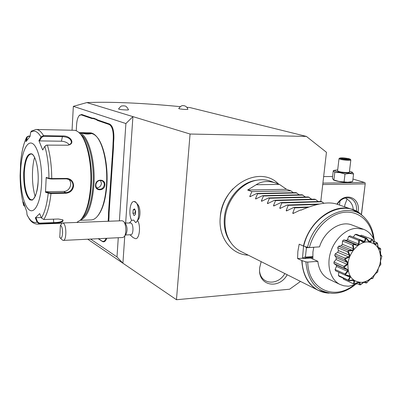 <?xml version="1.0" encoding="UTF-8"?>
<svg xmlns="http://www.w3.org/2000/svg" width="402" height="402" viewBox="0 0 402 402"><rect width="100%" height="100%" fill="white"/><g stroke="black" fill="none" stroke-linecap="round" stroke-linejoin="round"><path stroke-width="0.6" d="M320.791 201.452L326.449 152.278L306.379 136.409L190.066 134.027L176.458 299.726L289.596 289.229L300.51 281.43M232.974 188.774C225.643 196.804 221.401 206.261 220.251 217.15M278.455 183.98C259.798 164.448 221.949 185.448 220.246 217.191L220.085 219.824M287.209 274.747C279.154 289.505 258.793 286.149 259.556 269.606L259.662 267.722L261.169 261.652M87.726 239.215L176.458 299.726M90.556 239.074L116.992 256.953L122.911 263.209L124.776 235.889M72.053 130.243L73.34 106.349L125.891 123.55L119.404 220.849M118.273 237.728L116.992 256.953M79.717 115.037L79.365 115.424L81.651 114.464L92.299 118.108L93.973 118.238L93.55 118.665L91.862 118.535L81.224 114.871L79.365 115.424C77.832 117.098 76.918 120.143 76.611 124.56L76.234 130.776M112.977 142.956L113.585 143.032L113.47 147.72L112.856 147.685L113.269 138.353C113.439 130.856 112.108 126.248 109.274 124.525L109.726 124.077L98.053 120.082L93.973 118.238M109.726 124.077C112.671 125.861 114.052 130.645 113.882 138.429L113.585 143.032M109.118 212.769L109.007 217.336L108.404 217.291L108.52 212.678L109.118 212.769L113.47 147.72M108.756 221.251L109.007 217.336M106.776 238.291C105.57 241.406 104.098 242.461 102.349 241.446L98.199 238.703M180.196 106.641C142.218 102.987 111.103 101.636 86.847 102.58L132.916 116.615L125.891 123.55M86.847 102.58L73.34 106.349M125.655 223.004L132.916 116.615L190.066 134.027M136.007 202.497L137.775 204.573C140.504 207.171 140.745 217.175 138.137 219.723L136.474 221.944C139.806 218.688 139.494 205.814 136.007 202.497L134.022 201.508M130.007 234.773L132.982 237.507L135.022 238.486C139.208 240.542 141.288 226.085 137.559 220.497M306.379 136.409L190.086 107.605L186.819 107.279M118.967 109.188L118.555 108.972C122.022 104.339 122.163 106.525 123.293 105.791L124.841 106.002C125.881 105.912 127.102 107.148 128.509 109.711C129.107 110.264 120.866 109.816 118.967 109.188M184.342 105.771C186.091 106.244 187.277 107.419 187.9 109.304C186.267 109.64 183.377 109.47 179.227 108.786L178.709 108.55C182.196 104.193 183.191 106.083 183.342 105.631L184.312 105.766M322.736 184.543L365.207 183.875L361.333 214.794M336.992 204.186C344.368 191.322 360.554 197.171 358.162 211.392L358.031 212.266M365.207 183.875L361.433 214.884M352.956 179.041L364.589 182.498L365.348 183.176M364.589 182.498L322.901 183.111M332.6 176.503L323.655 176.589M351.494 181.865L350.609 182.076C346.494 182.654 341.449 182.222 335.474 180.784L334.147 180.267M347.067 199.03L344.795 205.085L344.68 206.849M339.479 205.045L340.022 200.869M345.403 198C350.549 200.99 353.147 204.925 353.192 209.809M337.152 204.241C340.921 198.96 345.243 196.95 350.117 198.206C354.886 200.266 357.016 204.583 356.504 211.166L356.484 211.336M349.474 171.217L352.413 172.302L353.574 174.006L352.644 181.593L347.71 182.232L338.906 181.418L333.459 179.925L332.409 178.141L333.288 170.639L333.936 170.488M353.574 174.006L349.378 173.458L345.006 174.076L339.951 172.639L334.791 172.368L333.896 179.965M345.006 174.076L344.092 181.714M351.614 171.9C355.74 173.619 342.263 173.292 336.569 171.513C334.745 170.956 334.268 170.513 335.132 170.187L337.69 169.905M339.012 158.71L337.574 170.865L338.836 171.498C342.017 172.493 349.835 172.925 349.368 172.091L350.845 159.921C351.323 160.679 343.484 160.217 340.283 159.292L339.032 158.614L339.69 158.107L340.821 158.71C343.896 159.599 351.368 159.971 350.258 159.187L349.137 158.745C344.725 157.86 341.574 157.644 339.69 158.107M334.791 172.368L333.288 170.639M350.313 159.252L350.845 159.921M349.142 159.091L346.514 158.388L342.378 158.026L340.841 158.363L343.459 159.071L347.629 159.433L349.142 159.091L347.519 159.418M346.514 158.388L346.192 159.036L342.484 158.795M340.841 158.363L341.107 158.438M342.378 158.026L342.73 158.86M346.157 159.303L346.192 159.036L347.574 159.408L343.489 159.066M135.625 222.618C140.599 220.386 139.157 200.96 134.072 201.508C130.012 201.04 128.303 214.537 131.64 220.376L133.72 220.1L135.625 222.618L136.474 221.944M124.987 223.035L130.941 222.989C133.755 224.261 133.58 235.064 130.75 234.738L125.459 234.984M134.509 208.844L133.157 209.869L132.921 213.216L134.037 215.562L135.394 214.557L135.635 211.186L134.509 208.844M135.283 210.462L135.097 213.145L135.444 213.874M132.921 213.216L135.097 213.145M133.157 209.869L134.971 209.814M60.39 225.562L59.772 237.401L60.029 237.698C63.084 240.848 63.546 225.718 60.39 225.562L62.019 223.165L62.642 222.979L122.198 220.743L123.58 221.447L125.459 223.562C127.484 227.215 127.6 230.864 125.816 234.512L124.469 236.301M123.58 221.447C126.328 223.959 126.665 234.321 124.077 236.818L122.746 237.512L63.194 240.406L62.099 239.813M62.642 222.979L63.335 223.221C66.767 225.085 66.626 240.924 63.194 240.406M96.395 119.062L95.942 119.484L93.55 118.665M109.274 124.525L97.616 120.51L95.942 119.484M113.042 154.423L112.434 154.298L112.856 147.685M108.52 212.678L112.434 154.298M108.153 221.271L108.404 217.291M98.415 238.693L101.957 241.039C103.57 241.979 104.947 241.074 106.098 238.321M97.972 215.618C102.811 209.487 105.776 199.211 106.872 184.799C108.213 165.408 103.731 144.413 96.967 137.042M96.736 136.775C94.686 134.559 92.591 133.464 90.445 133.484M80.189 220.321L90.927 219.929C92.973 219.939 94.952 218.939 96.867 216.929C102.103 210.944 105.314 200.286 106.5 184.94C107.882 164.986 103.193 143.408 96.209 136.152C94.254 134.027 92.249 132.916 90.194 132.821L78.998 132.6M104.912 184.965C104.631 191.257 94.837 191.463 95.53 185.091C95.611 178.609 105.419 178.518 104.912 184.965L104.314 184.88C103.349 188.563 101.168 189.9 97.771 188.9L96.234 187.287L95.787 184.995C96.586 181.277 98.686 179.895 102.088 180.845C103.615 181.739 104.354 183.086 104.314 184.88M80.345 220.17C87.636 217.216 92.164 205.528 93.922 185.116C95.661 160.066 88.013 134.137 79.164 132.75M90.706 133.228L90.998 133.64C88.37 134.333 85.229 134.137 81.566 133.052L81.269 132.896C80.365 132.529 88.867 132.645 90.706 133.228L90.269 133.66L90.561 133.861M81.747 218.577C87.862 213.869 91.616 202.673 93.018 184.99C94.54 162.554 88.485 138.735 80.616 134.333M81.902 218.376C87.038 212.161 90.179 201.161 91.334 185.382C92.706 164.403 87.857 141.75 80.777 134.529M76.737 222.452L80.621 219.894C86.093 213.728 89.445 202.306 90.676 185.623C92.088 164.061 87.098 140.79 79.842 133.434C77.958 131.429 76.038 130.379 74.079 130.283L36.25 129.479C38.778 129.62 41.205 131.67 43.516 135.63L62.601 135.966C70.792 135.419 75.953 144.112 67.647 145.212L46.697 145.107L44.828 146.343L42.687 149.976L38.909 140.599L41.019 136.987L43.516 135.63L43.562 136.323L62.647 136.65C68.169 137.042 71.089 138.936 71.395 142.343C70.963 143.926 69.611 144.891 67.335 145.238L67.219 145.248M41.411 217.959L43.783 219.512L58.385 219.005L62.848 219.839C63.923 221.809 60.903 222.919 53.783 223.175L39.351 223.713L37.044 222.155L35.341 217.849L39.682 213.588L41.411 217.959C44.682 212.668 46.959 204.402 48.225 193.156L45.491 192.226L46.205 177.423L48.954 178.302L51.742 178.563L66.687 178.423C71.033 178.855 73.34 181.332 73.606 185.865C72.847 190.317 70.28 192.779 65.898 193.251L50.994 193.528L48.225 193.156L48.647 192.643L45.984 191.739L63.727 191.427C69.767 191.608 73.209 182.729 68.471 179.161M44.828 146.343C47.461 155.453 48.838 166.106 48.954 178.302L49.33 178.759L51.562 179.011L66.501 178.865L69.682 179.689C71.933 181.086 73.038 183.116 72.998 185.779C72.295 189.905 69.883 192.186 65.767 192.628L50.868 192.9L48.647 192.643M62.546 219.663L62.918 220.311C62.089 221.733 59.079 222.497 53.888 222.602L39.456 223.135L37.592 221.894L35.934 217.698L41.235 217.517M24.688 206.301L23.673 205.392L23.346 202.075L26.738 211.583L27.04 214.774C30.09 220.979 33.426 223.442 37.044 222.155L37.592 221.894M27.04 214.774L27.165 215.186M20.678 161.996L20.1 175.644C20.206 186.634 21.391 196.503 23.658 205.266L24.195 205.482L24.105 204.573M24.643 206.171L24.195 205.482M23.673 205.392C21.396 196.558 20.206 186.639 20.1 175.644L20.14 175.579M31.497 131.017L30.688 132.248L30.055 136.409L25.949 141.66L26.587 137.544L26.713 137.097L28.462 136.062L30.1 136.092M30.688 132.248C34.2 129.786 37.642 131.364 41.019 136.987L41.552 137.383L43.562 136.323M46.939 145.062L45.818 145.439M45.491 192.226L45.984 191.739M20.628 170.815C19.874 187.935 23.748 206.015 29.271 209.95C34.778 214.15 40.743 202.045 41.587 183.493C42.517 164.991 37.934 145.931 32.245 143.393C26.567 140.574 21.306 153.659 20.628 170.815M35.341 217.849L35.934 217.698M26.713 137.097C23.678 143.253 21.663 151.559 20.673 162.026L20.673 162.036C21.678 151.624 23.648 143.459 26.587 137.544L28.658 136.278L30.07 136.303M38.909 140.599L39.496 140.906L41.552 137.383M39.496 140.906L61.395 141.218C64.807 141.419 67.43 142.589 69.265 144.725M46.205 177.423L46.652 177.9L49.33 178.759M31.065 153.991L29.979 154.262C26.793 156.489 24.904 162.654 24.311 172.749C24.115 186.267 26.09 195.126 30.235 199.322L31.793 199.834M34.582 157.398C31.507 168.031 31.783 185.84 35.175 196.382M26.668 140.605L27.145 137.489M82.038 133.213L90.269 133.66M96.586 187.865C99.324 187.704 100.942 186.226 101.45 183.428L100.475 180.408M231.014 242.883L229.452 240.692C225.356 234.2 223.658 226.582 224.361 217.839C225.733 199.889 240.019 182.845 255.411 180.397L257.546 180.096M293.284 192.679L290.927 190.839L286.525 189.297L279.425 184.392L270.677 181.227C266.325 179.694 261.727 179.352 256.893 180.207C241.165 182.699 226.547 200.146 225.14 218.507C224.416 227.452 226.15 235.24 230.336 241.878C233.034 246.004 236.426 249.134 240.517 251.27L317.932 290.189C308.022 284.646 302.651 274.767 301.817 260.546L297.58 258.576L297.867 251.421L299.178 244.175L303.44 246.044L307.53 247.295L309.389 247.511L319.505 246.878C324.409 230.823 340.635 220.185 352.062 225.04L363.73 229.371C369.006 231.512 372.704 235.647 374.815 241.778M303.55 246.089L302.49 258.23L297.58 258.576M306.942 247.119L306.394 248.14L305.605 246.717M313.63 247.285L306.771 247.717M329.153 279.305L328.776 279.129C322.54 275.852 318.892 269.923 317.826 261.335L310.726 258.109L303.977 258.587L302.49 258.23L305.425 256.722L305.711 257.099L312.56 256.622L312.856 259.079L312.922 251.969L313.786 247.235M305.425 256.722L306.394 248.14M317.826 261.335L307.736 262.074L305.882 261.858L301.817 260.546M303.977 258.587L305.801 257.697L305.711 257.099M305.801 257.697L312.384 257.235L312.56 256.622M311.927 258.657L311.158 257.883L312.384 257.235M310.726 258.109L311.158 257.883M357.252 283.792L349.388 286.108L347.976 286.194L343.856 285.802L340.007 284.465C330.751 280.008 326.439 266.285 330.404 252.863C334.303 239.426 345.81 228.738 356.589 228.271L363.73 229.371M366.317 238.336L366.081 238.351C364.147 243.552 364.966 243.351 359.689 240.084L359.453 240.2C358.755 246.371 359.529 245.833 353.438 244.496L353.232 244.702C354.077 251.16 354.705 250.351 348.358 251.044L348.202 251.31C350.705 257.335 351.102 256.36 345.087 258.913L345.006 259.21C347.278 261.431 348.202 262.858 347.78 263.486C348.026 264.194 346.78 265.4 344.037 267.109L344.047 267.395C349.333 270.677 349.152 269.762 345.333 274.601L345.424 274.847C351.489 276.184 351.041 275.481 348.79 280.47L348.951 280.641C354.077 279.214 355.745 280.34 353.951 284.023L354.157 284.098C358.715 281.47 360.715 281.722 360.167 284.862L360.403 284.837C364.041 281.42 366.137 280.782 366.684 282.928L367.056 282.626C369.448 279.083 371.347 277.702 372.744 278.491L373.332 277.405C374.342 274.661 375.78 272.893 377.639 272.084L377.785 271.827C377.885 269.044 378.895 266.586 380.815 264.461L380.513 260.963L381.9 256.21C380.292 255.928 379.915 253.556 380.764 249.109L380.679 248.863C378.744 250.094 377.689 248.2 377.513 243.175L377.357 242.999C375.513 245.697 373.895 244.506 372.503 239.421L372.297 239.336C370.961 243.28 368.966 242.949 366.317 238.336L366.569 238.215L368.935 241.225L370.332 241.456L371.574 239.054L361.669 235.276M361.433 235.185L360.333 235.823M359.689 240.084L360.107 239.803L363.071 241.903L364.559 241.491L365.297 238.291L355.197 234.411L356.463 234.341L366.569 238.215M355.197 234.411L353.257 237.135M350.107 235.909L348.634 236.431L347.514 239.607L346.228 240.517M355.961 244.406L345.434 240.2L343.655 239.959L342.549 241.034L342.328 244.28L341.208 245.733L338.519 246.25L337.71 247.662L338.424 250.577L337.71 252.315L335.142 253.918L334.73 255.491L336.298 257.707L336.082 259.516L333.951 262.003L333.987 263.531L335.308 264.531M336.233 264.943L336.509 266.436L335.077 269.476L335.559 270.782L345.373 275.259L345.424 274.847M338.896 272.305L338.368 275.43L339.228 276.345L348.951 280.641M343.087 278.129L343.388 279.149L353.237 283.717L354.016 281.189L352.489 280.485M380.794 259.642L380.483 261.727L380.89 264.174M377.639 272.084L375.609 273.596L374.413 275.214M372.744 278.491L370.785 278.777L368.111 281.264M366.684 282.928L365.604 282.943L365.132 281.988L363.664 282.43L360.403 284.837M360.167 284.862L356.348 283.37M359.393 284.777L359.313 282.837L357.911 282.656L354.157 284.098M353.951 284.023L353.237 283.717M354.016 281.189L352.856 280.4L349.052 280.892M348.79 280.47L338.368 275.43M348.192 279.963L349.896 277.204L346.353 275.591M349.896 277.204L349.117 275.893L345.373 275.259M345.333 274.601L344.891 273.938L335.077 269.476M344.891 273.938L347.474 271.35L336.509 266.436M347.474 271.35L347.172 269.672L333.987 263.531M344.037 267.109L343.78 266.355L333.951 262.003M343.81 267.913L344.047 267.395M343.78 266.355L347.067 264.325L336.082 259.516M347.067 264.325L347.293 262.486L336.298 257.707M347.293 262.486L344.589 259.747L334.73 255.491M345.087 258.913L345.011 258.154L335.142 253.918M344.589 259.747L345.006 259.21M345.011 258.154L348.74 256.999L337.71 252.315M348.74 256.999L349.464 255.23L338.424 250.577M349.464 255.23L347.619 251.793L337.71 247.662M348.358 251.044L348.439 250.361L338.519 246.25M347.619 251.793L348.202 251.31M348.439 250.361L352.293 250.29L341.208 245.733M352.293 250.29L353.428 248.813L342.328 244.28M353.428 248.813L352.519 245.054L342.549 241.034M353.438 244.496L353.639 243.959L343.655 239.959M352.519 245.054L353.232 244.702M353.639 243.959L357.283 245.044L358.679 244.044L347.514 239.607M358.679 244.044L358.674 240.366L348.634 236.431M359.951 239.743L349.901 235.828M358.674 240.366L359.453 240.2M364.559 241.491L353.333 237.12M365.297 238.291L366.081 238.351M370.332 241.456L368.679 240.818M372.503 239.421L374.167 243.074L375.302 243.903L376.749 242.522L373.473 241.26M371.574 239.054L372.297 239.336M377.513 243.175L378.141 247.185L378.885 248.506L380.056 248.155L380.679 248.863M376.749 242.522L377.357 242.999M380.538 250.863L380.674 254.697L381.9 256.21M347.941 263.496C347.529 275.737 352.162 282.028 361.84 282.365C370.503 281.616 379.116 271.657 380.463 260.993C381.081 248.994 376.594 242.627 367.001 241.888C358.282 242.321 349.222 252.516 347.941 263.496M324.017 203.246L321.143 201.442L280.852 202.588L273.732 206.015L273.506 205.623L275.541 200.578L315.61 199.498L318.203 201.523M276.712 183.317C268.631 180.523 261.777 181 256.149 184.744L247.657 190.03L251.868 191.623L249.783 196.392L249.969 196.759L256.727 193.462L257.592 193.789L255.521 198.623L255.712 199L262.561 195.668L263.441 196L261.38 200.905L261.586 201.286L268.521 197.925L269.425 198.266L267.375 203.236L267.591 203.623L274.616 200.231L314.65 199.161L315.61 199.498M311.766 199.241L308.299 196.935L268.521 197.925M305.475 197.005L302.083 194.754L262.561 195.668M299.314 194.819L296.003 192.618L256.727 193.462M274.616 200.231L275.541 200.578M280.852 202.588L281.797 202.945L279.777 208.06L280.038 208.462M303.44 246.044C309.299 220.577 334.705 202.332 352.634 209.603L336.514 204.02C328.298 201.467 316.439 203.528 300.937 210.191L300.435 210L293.013 213.527L292.762 213.11L294.741 207.849L293.756 207.472L286.435 210.965L286.194 210.558L288.194 205.367L287.229 205.005L280.008 208.462M300.435 210L301.45 209.965M294.741 207.849L307.741 207.422M293.756 207.472L308.967 206.98M288.194 205.367L317.374 204.472M287.229 205.005L319.369 204.025M281.797 202.945L322.123 201.784M269.425 198.266L309.238 197.266M263.441 196L303.002 195.076M257.592 193.789L296.902 192.935M251.868 191.623L290.927 190.839M286.525 189.297L247.657 190.03M279.425 184.392L256.149 184.744M259.647 271.697C261.305 284.767 278.033 285.721 284.857 273.561M81.224 114.871L81.651 114.464M91.862 118.535L92.299 118.108M97.616 120.51L98.053 120.082M113.269 138.353L113.882 138.429M111.957 158.86L112.565 158.936M101.957 241.039L102.349 241.446M95.53 185.091L95.787 184.995M39.456 223.135L39.351 223.713L37.316 224.13C34.135 223.879 31.517 222.221 29.472 219.15L27.12 215.095M50.868 192.9L50.994 193.528C49.662 205.362 47.26 214.025 43.783 219.512M65.898 193.251L65.767 192.628L63.727 191.427M53.783 223.175L53.451 219.175M47.381 145.037C50.185 154.569 51.637 165.745 51.742 178.563L51.562 179.011M35.969 129.474L31.276 131.178M62.601 135.966L61.395 141.218M66.687 178.423L66.501 178.865M73.606 185.865L72.998 185.779M23.693 172.669C23.522 186.392 25.532 195.427 29.728 199.774C34.16 201.352 36.964 195.231 38.145 181.413C38.763 168.805 35.688 155.76 31.778 153.85C27.376 153.087 24.678 159.358 23.693 172.669M31.693 199.834L31.642 199.834C31.793 201.693 37.813 195.854 38.12 181.387C38.888 167.87 35.059 153.83 31.11 153.991C27.306 154.825 25.019 161.081 24.261 172.749C23.567 186.056 27.276 200.035 31.642 199.834L31.874 199.824M322.932 292.143L317.932 290.189L327.258 292.973M307.736 262.074C308.153 289.023 334.097 300.907 353.559 285.274M373.403 238.396C371.322 221.939 359.071 210.532 344.192 212.316C329.338 214 314.138 229.17 309.389 247.511M307.53 247.295C314.525 216.588 348.961 199.945 364.78 217.929C370.217 223.587 373.337 230.929 374.131 239.954M355.187 284.706C347.966 290.566 340.343 293.44 332.313 293.329C316.53 291.767 307.721 281.279 305.882 261.858M302.083 260.652C302.47 279.224 314.454 292.937 329.268 293.108M362.413 215.814C346.097 197.437 310.736 214.633 303.711 246.145M360.267 213.884L352.634 209.603L356.996 211.643M294.083 213.065L292.762 213.11M287.48 210.512L286.194 210.558M281.023 208.02L279.777 208.06M274.717 205.583L273.506 205.623M268.556 203.206L267.375 203.236M262.526 200.874L261.38 200.905M256.632 198.598L255.521 198.623M250.868 196.367L249.783 196.392M334.358 180.372L333.459 179.925M335.132 170.187L333.419 170.614M340.981 158.388L343.499 159.066M131.841 220.216L129.539 222.854M60.029 237.698L62.22 239.939M61.993 223.2L37.798 224.11M67.647 145.212L67.335 145.238M220.246 217.191C218.095 237.26 231.286 254.662 248.235 255.149M255.411 180.397L256.893 180.207M229.452 240.692L230.336 241.878M340.007 284.465L328.776 279.129M364.127 282.274L365.604 282.943M335.233 264.496L345.579 269.114M350.036 235.879L360.031 239.773M378.282 247.461L380.011 248.134M380.654 254.597L380.905 254.697"/></g></svg>
